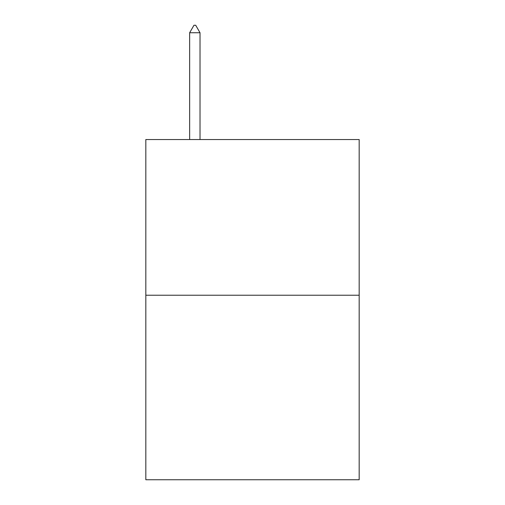 <?xml version="1.0" encoding="UTF-8"?>
<svg xmlns="http://www.w3.org/2000/svg" width="505" height="505" viewBox="0 0 505 505"><rect width="100%" height="100%" fill="white"/><g stroke="black" fill="none" stroke-linecap="round" stroke-linejoin="round"><path stroke-width="0.76" d="M359.175 295.229L359.175 139.538L145.825 139.538L145.825 479.75L359.175 479.75L359.175 295.229L145.825 295.229M200.024 32.749L195.7 25.25L193.97 25.25L189.646 32.749L200.024 32.749L200.024 139.538M189.646 32.749L189.646 139.538"/></g></svg>
